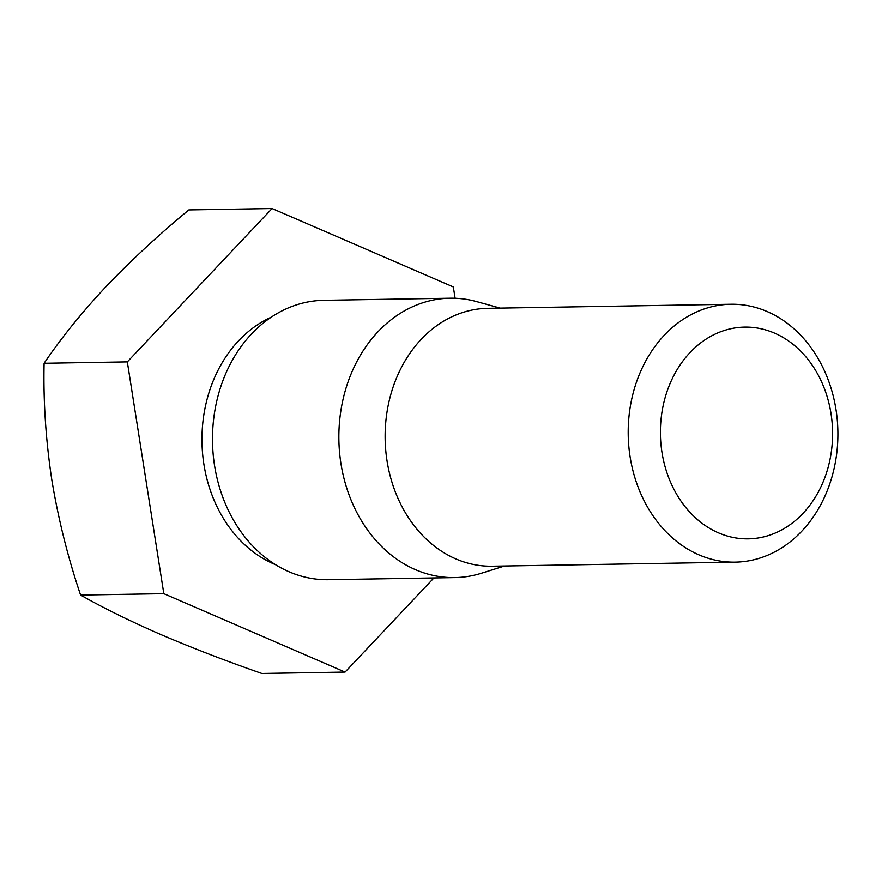 <?xml version="1.0" encoding="UTF-8"?>
<svg xmlns="http://www.w3.org/2000/svg" width="882" height="882" viewBox="0 0 882 882"><rect width="100%" height="100%" fill="white"/><g stroke="black" fill="none" stroke-linecap="round" stroke-linejoin="round"><path stroke-width="1.32" d="M127.328 361.885L44.1 363.285C60.935 338.357 81.519 312.856 105.862 286.782C130.823 260.631 158.484 235.009 188.847 209.927L272.075 208.527L127.328 361.885L163.82 593.663L345.071 672.073L433.922 577.942M718.422 532.827A105.895 86.094 89 0 0 831.02 413.537A105.895 86.094 89 0 0 690.033 352.546A105.895 86.094 89 0 0 718.422 532.827M698.875 554.822A128.97 104.859 89 0 0 735.213 562.143A128.97 104.859 89 0 0 837.9 431.441A128.97 104.859 89 0 0 730.902 304.246A128.97 104.859 89 0 0 629.461 412.302A128.97 104.859 89 0 0 698.875 554.822M730.902 304.246L487.834 308.314A128.97 104.859 89 0 0 386.393 416.37A128.97 104.859 89 0 0 455.807 558.89A128.97 104.859 89 0 0 492.156 566.211L735.213 562.143M500.204 308.116L476.622 301.6A139.709 113.591 89 0 0 450.118 298.204A139.709 113.591 89 0 0 340.232 415.268A139.709 113.591 89 0 0 415.422 569.651A139.709 113.591 89 0 0 454.792 577.589A139.709 113.591 89 0 0 481.175 573.311L504.526 566.012M450.118 298.204L323.749 300.321A139.709 113.591 89 0 0 213.863 417.373A139.709 113.591 89 0 0 289.053 571.768A139.709 113.591 89 0 0 328.424 579.706L454.792 577.589M271.336 317.134A131.12 106.601 89 0 0 201.967 441.011A131.12 106.601 89 0 0 273.817 563.951A131.12 106.601 89 0 0 275.471 564.645M455.101 298.248L453.326 286.948L272.075 208.527M345.071 672.073L261.844 673.473C225.759 660.894 192.011 647.884 160.601 634.434C130.172 621.149 103.503 608.029 80.593 595.052C67.837 557.336 58.223 518.759 51.729 479.345C45.798 439.831 43.251 401.145 44.1 363.285M163.82 593.663L80.593 595.052"/></g></svg>
